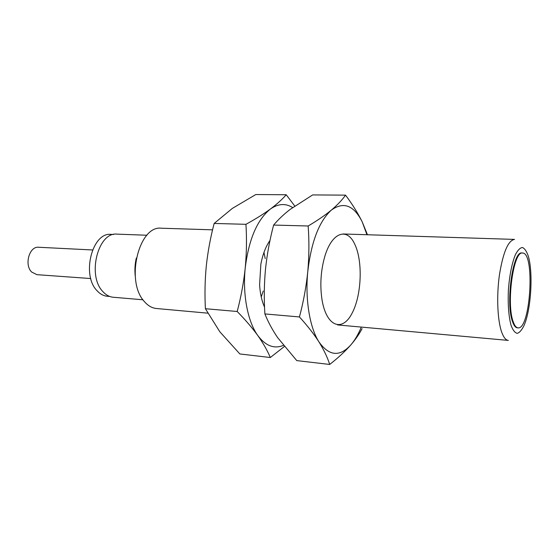 <?xml version="1.0" encoding="UTF-8"?>
<svg xmlns="http://www.w3.org/2000/svg" width="559" height="559" viewBox="0 0 559 559"><rect width="100%" height="100%" fill="white"/><g stroke="black" fill="none" stroke-linecap="round" stroke-linejoin="round"><path stroke-width="0.84" d="M337.566 324.933L508.341 340.41C505.839 340.158 503.645 337.461 501.758 332.332C497.496 320.628 496.42 296.193 499.418 274.965C503.1 252.326 508.131 240.475 514.511 239.406L343.128 233.976M212.574 229.84L161.369 228.219C138.849 225.053 125.209 281.31 144.306 301.497C147.939 305.738 151.992 308.079 156.464 308.512L207.738 313.159M528.29 256.141L528.367 256.42C533.286 272.883 531.05 309.469 524.167 325.212C521.945 329.88 519.646 332.591 517.271 333.353C514.944 332.836 512.889 330.201 511.101 325.457C508.676 316.408 507.775 304.578 508.39 289.967C509.515 275.377 511.82 263.673 515.314 254.855C517.655 250.271 520.017 247.812 522.399 247.483C524.67 248.434 526.641 251.312 528.29 256.141M522.56 253.038L521.917 253.01C512.889 250.39 505.434 303.299 512.526 321.621C513.889 325.562 515.496 327.623 517.348 327.812L517.99 327.86C516.146 327.679 514.539 325.618 513.176 321.67C506.105 303.348 513.553 250.418 522.56 253.038C535.242 252.361 530.491 330.076 517.99 327.86M135.215 275.832C134.586 269.85 134.95 263.932 136.305 258.069M146.926 235.241L117.097 234.137C98.125 231.601 86.876 275.489 102.842 291.56C105.937 294.998 109.403 296.899 113.239 297.248L142.978 299.785M135.558 261.892L135.578 262.506M135.04 271.339L134.943 271.947M113.512 234.487L111.066 234.396C92.312 231.908 81.209 274.895 96.993 290.666C100.061 294.048 103.492 295.907 107.286 296.256L109.725 296.466M92.535 249.964L38.585 247.26C29.361 246.1 24.044 264.882 31.674 272.044L36.908 274.665L90.789 278.55M361.303 327.085C358.284 334.366 354.804 340.298 350.87 344.875C339.746 357.117 329.111 356.132 318.965 341.926C309.756 327.749 305.011 299.344 307.778 271.555C311.293 241.677 319.168 221.182 331.417 210.058C343.582 201.352 353.847 205.286 362.204 221.853L366.942 234.731M354.406 243.507C346.72 227.122 331.599 232.572 324.66 256.944C320.726 271.073 319.846 285.383 322.04 299.89C326.449 326.77 342.318 332.291 351.967 313.431C361.792 295.222 363.05 260.361 354.406 243.507M367.452 234.745L362.204 221.853C357.921 213.161 352.366 204.252 345.532 195.14C342.241 199.891 337.531 204.86 331.417 210.058C325.086 215.257 317.337 220.567 308.156 225.997C309.267 241.013 309.141 256.204 307.778 271.555C306.206 286.9 303.425 302.035 299.435 316.953C307.317 325.59 313.83 333.919 318.965 341.926C323.892 349.906 327.469 357.418 329.705 364.454C338.09 357.893 345.148 351.366 350.87 344.875C355.608 339.327 359.353 333.912 362.092 328.622M308.156 225.997L273.624 225.06C278.158 219.645 283.679 214.418 290.177 209.38L312.656 194.923L345.532 195.14M299.435 316.953L264.882 313.927C263.918 298.96 264.121 284.028 265.497 269.138C267.062 254.261 269.773 239.566 273.624 225.06M329.705 364.454L296.773 360.604L277.683 337.678C272.38 329.873 268.117 321.956 264.882 313.927M283.399 345.392C274.162 349.165 265.658 345.916 257.874 335.638C247.784 321.9 242.445 294.607 245.226 267.978C248.797 239.35 257.175 219.715 270.374 209.059C278.103 203.616 285.523 203.113 292.63 207.543M269.997 240.454C265.742 246.491 262.688 254.457 260.843 264.337L259.6 284.776C260.124 293.489 261.773 300.945 264.547 307.136M294.768 206.019L286.222 194.749C282.274 199.311 276.991 204.077 270.374 209.059C263.555 214.034 255.414 219.121 245.946 224.313C246.84 238.707 246.603 253.262 245.226 267.978C243.661 282.686 240.978 297.192 237.191 311.496C245.359 319.832 252.256 327.881 257.874 335.638C263.296 343.373 267.44 350.661 270.311 357.515L284.321 346.545M245.946 224.313L214.16 223.446L232.299 208.43L255.777 194.546L286.222 194.749M237.191 311.496L205.405 308.708C204.636 294.362 204.936 280.038 206.32 265.749C207.878 251.473 210.491 237.372 214.16 223.446M270.311 357.515L239.853 353.959L219.792 331.725L205.405 308.708M261.242 296.99L263.226 291.022M265.204 258.579L263.967 252.416"/></g></svg>
